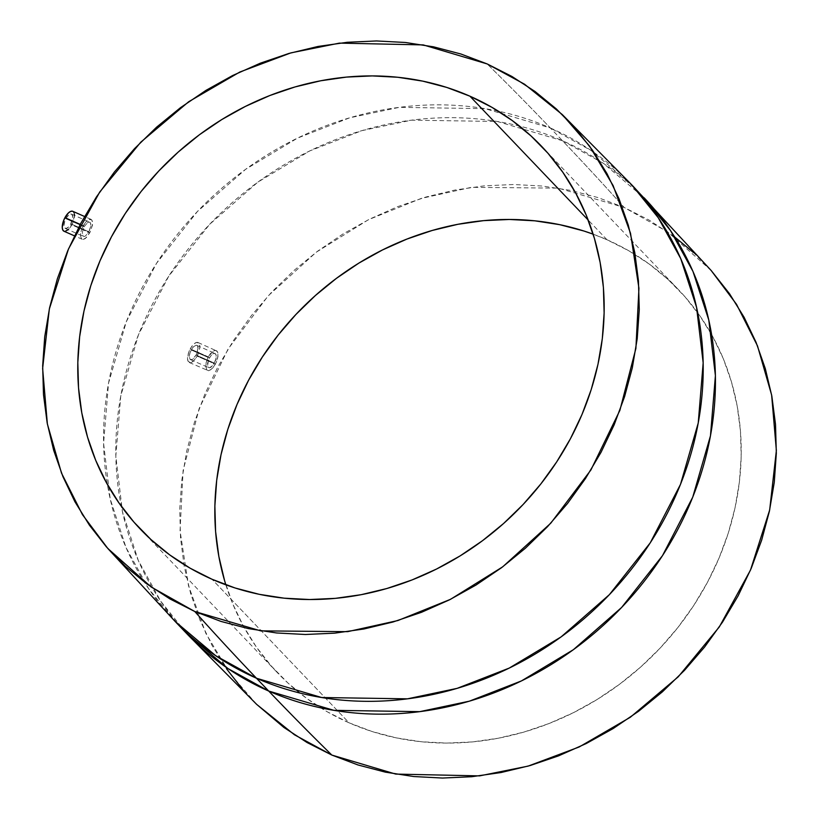 <?xml version="1.0" encoding="UTF-8"?>
<svg xmlns="http://www.w3.org/2000/svg" width="819" height="819" viewBox="0 0 819 819"><rect width="100%" height="100%" fill="white"/><g stroke="black" fill="none" stroke-linecap="round" stroke-linejoin="round"><path stroke-width="0.61" stroke-dasharray="4.09 3.07" d="M70.803 223.833A7.78 3.327 113.8 0 0 71.488 214.148A7.78 3.327 113.8 0 0 65.909 218.704L84.162 226.74L87.449 222.696L89.025 222.062L90.213 222.522L90.776 226.269L88.872 231.787L70.803 223.833L88.872 231.787L85.667 235.852L84.142 236.517L82.975 236.067L82.33 232.279L84.162 226.74L65.909 218.704A7.78 3.327 113.8 0 0 65.223 228.388A7.78 3.327 113.8 0 0 70.803 223.833L72.727 217.055L71.98 214.486L70.762 214.025L69.185 214.66L66.667 217.424L64.711 221.488L63.984 225.471L64.332 227.416L65.95 228.511L68.386 227.16L70.803 223.833M89.025 222.062L90.213 222.522L90.827 223.996L89.537 230.415L85.667 235.852L84.142 236.517L82.975 236.067L82.33 232.279L84.162 226.74L87.449 222.696L89.025 222.062L90.213 222.522M83.221 225.727L80.231 224.416L83.221 225.727L81.552 229.637L85.432 222.379L83.221 225.727M81.009 231.613L81.552 229.637L81.009 231.613M80.702 236.732L80.682 233.507L80.702 236.732L81.603 238.82L80.702 236.732M63.964 231.234A10.893 4.658 113.8 0 0 71.785 224.856L89.814 232.791L85.35 238.503L83.231 239.435L81.603 238.82M196.12 355.077A7.78 3.327 113.8 0 0 196.806 345.393A7.78 3.327 113.8 0 0 191.226 349.959L209.285 357.913L212.633 353.9L214.271 353.286L215.52 353.767L216.216 357.575L214.363 363.114L196.12 355.077L214.363 363.114L211.107 367.158L209.521 367.803L208.282 367.322L207.514 363.482L209.285 357.913L191.226 349.959A7.78 3.327 113.8 0 0 190.53 359.643A7.78 3.327 113.8 0 0 196.12 355.077L192.025 359.582L190.049 359.295L189.302 356.726L190.018 352.743L191.974 348.679L193.642 346.621L196.079 345.28L197.287 345.741L198.034 348.31L196.12 355.077M214.271 353.286L215.52 353.767L216.206 355.282L215.571 360.329L212.797 365.52L209.521 367.803L208.282 367.322L207.576 365.806L208.63 359.285L211.752 354.596L213.483 353.45L215.52 353.767M208.272 356.869L190.243 348.925A10.893 4.658 113.8 0 0 189.281 362.489A10.893 4.658 113.8 0 0 197.092 356.111L215.387 364.158L212.019 368.837L208.64 370.731L206.92 370.065L205.743 366.421L206.634 360.79L208.272 356.869L206.101 362.776L205.743 366.421L206.92 370.065L209.695 370.475L213.196 367.526L216.308 362.244L217.649 358.302L217.997 353.204L216.257 350.563L214.179 350.645L210.503 353.521L208.272 356.869L212.981 351.259L215.284 350.409L217.045 351.095L217.997 353.204L217.997 356.419L215.387 364.158L197.092 356.111A10.893 4.658 113.8 0 0 198.055 342.547A10.893 4.658 113.8 0 0 190.243 348.925L208.272 356.869M189.281 362.489L206.92 370.065M606.992 239.752L588.216 220.076L606.992 239.752L628.869 250.809L649.283 264.097L668.048 279.474L684.991 296.795L699.928 315.888L712.735 336.578L723.29 358.661L731.469 381.92L737.213 406.142L740.468 431.091L741.185 456.511L739.373 482.176L735.042 507.841L728.234 533.241L719.021 558.138L707.483 582.299L693.734 605.487L677.917 627.477L660.165 648.064L640.663 667.045L619.594 684.234L597.164 699.467L573.587 712.591L549.088 723.505L523.904 732.073L498.28 738.226L472.461 741.912L446.693 743.089L421.222 741.738L396.304 737.878L372.174 731.551L349.068 722.808A277.293 246.847 -43.7 0 0 681.162 623.279A277.293 246.847 -43.7 0 0 678.593 289.793A277.293 246.847 -43.7 0 0 606.992 239.752A277.293 246.847 -43.7 0 0 593.14 234.173L606.992 239.752M225.86 584.827A277.293 246.847 -43.7 0 0 277.467 672.757A277.293 246.847 -43.7 0 0 349.068 722.808L212.008 579.248L349.068 722.808L327.19 711.742L306.777 698.464L288.012 683.087L271.069 665.765L256.132 646.672L243.325 625.982L232.77 603.9L224.59 580.63M674.702 236.978L649.006 220.035L624.221 207.494A12648.656 5404.141 113.8 0 0 562.53 140.766L550.296 127.948A12648.656 5404.141 113.8 0 0 487.162 63.933A12648.656 5404.141 -66.2 0 1 550.296 127.948L485.083 108.661L399.273 107.35L349.641 117.823L297.543 138.094L245.628 169.308L197.389 211.527L156.521 263.329L126.259 321.847L108.528 383.21L103.593 443.366L110.196 498.914L126.044 547.604L148.454 588.38L174.908 621.222A315.878 281.204 136.3 0 1 107.391 484.459A315.878 281.204 136.3 0 1 498.361 111.179A315.878 281.204 136.3 0 1 550.296 127.948L562.53 140.766A315.878 281.204 -43.7 0 0 519.441 126.054A315.878 281.204 -43.7 0 0 221.437 212.52A315.878 281.204 -43.7 0 0 121.263 506.203A315.878 281.204 -43.7 0 0 187.142 634.039L160.698 601.197L138.278 560.421L122.44 511.732L115.827 456.183L120.762 396.027L138.493 334.664L168.765 276.146L209.623 224.345L257.872 182.125L309.777 150.911L361.885 130.641L411.517 120.168L497.317 121.478L562.53 140.766A12648.656 5404.141 -66.2 0 1 624.221 207.494L558.312 188.135L471.365 187.336L421.099 198.464L368.458 219.697L316.288 252.18L268.212 295.823L228.091 349.027L199.119 408.64L183.098 470.597L180.057 530.743L188.483 585.718L205.876 633.404L229.463 672.931L256.716 704.432M83.231 239.435L86.497 237.49L90.745 230.876L92.67 223.382L91.738 219.84L89.005 219.451L85.432 222.379L87.848 220.086L90.07 219.195L91.738 219.84L92.588 221.908L92.506 225.082L89.814 232.791L71.785 224.856A10.893 4.658 113.8 0 0 72.748 211.292M711.127 270.454L693.427 252.518M711.189 270.526L667.761 231.951L624.221 207.494L598.024 197.584L570.669 190.407L542.424 186.036L513.554 184.51L484.346 185.841L455.077 190.008L426.034 196.99L397.481 206.705L369.717 219.072L342.987 233.958L317.557 251.228L293.673 270.71L271.57 292.219L251.453 315.55L233.507 340.479L217.926 366.769L204.852 394.154L194.41 422.379L186.691 451.177L181.787 480.262L179.73 509.346L180.549 538.175L184.224 566.451L190.735 593.908L200.02 620.28L211.978 645.311L226.494 668.754M243.427 690.407L256.501 704.227M562.53 140.766L603.224 163.237L644.092 197.778A315.878 281.204 -43.7 0 0 562.53 140.766M550.296 127.948A315.878 281.204 136.3 0 1 631.859 184.961L590.99 150.42L550.296 127.948M198.055 342.547L217.045 351.095M197.092 356.111L199.334 350.235L199.785 346.621L199.304 343.908L197.041 342.383L194.83 343.274L191.298 347.143L188.565 352.835L187.551 358.415L188.032 361.128L190.305 362.653L193.704 360.769L197.092 356.111M209.521 367.803L208.282 367.322M90.07 219.195L91.738 219.84M74.478 215.366L72.707 222.932L68.202 229.699M64.988 231.408L63.288 230.753M72.656 211.261L73.423 211.773M73.997 212.664L74.345 213.872M84.142 236.517L82.975 236.067M71.488 214.148L89.742 222.174M82.258 239.281L74.457 235.852M196.806 345.393L215.018 353.419M541.533 146.243L678.593 289.793M140.407 529.207L277.467 672.757M190.53 359.643L208.784 367.67M91.073 219.369L84.552 216.492M65.223 228.388L83.436 236.404"/><path stroke-width="1.23" d="M84.552 216.492L72.748 211.292A10.893 4.658 113.8 0 0 64.926 217.68L80.231 224.416L64.926 217.68A10.893 4.658 113.8 0 0 63.964 231.234L74.457 235.852M469.932 96.192A277.293 246.847 136.3 0 1 541.533 146.243A277.293 246.847 136.3 0 1 544.103 479.729A277.293 246.847 136.3 0 1 212.008 579.248L235.114 587.991L259.244 594.318L284.162 598.177L309.633 599.528L335.401 598.351L361.22 594.676L386.844 588.513L412.029 579.944L436.527 569.041L460.104 555.906L482.534 540.673L503.603 523.484L523.106 504.504L540.857 483.916L556.674 461.926L570.423 438.738L581.961 414.578L591.175 389.68L597.983 364.281L602.313 338.626L604.125 312.96L603.408 287.53L600.153 262.582L594.41 238.37L586.23 215.1L575.675 193.018L562.868 172.328L547.931 153.235L530.988 135.913L512.223 120.536L491.809 107.258L469.932 96.192L446.826 87.449L422.696 81.122L397.778 77.262L372.307 75.911L346.539 77.088L320.72 80.774L295.096 86.927L269.912 95.495L245.413 106.409L221.836 119.533L199.406 134.766L178.337 151.955L158.835 170.936L141.083 191.523L125.266 213.513L111.517 236.701L99.979 260.862L90.766 285.759L83.958 311.159L79.627 336.824L77.815 362.489L78.532 387.909L81.787 412.858L87.531 437.08L95.71 460.339L106.265 482.422L119.072 503.112L134.009 522.205L150.952 539.526L169.717 554.903L190.131 568.191L212.008 579.248A277.293 246.847 136.3 0 1 140.407 529.207A277.293 246.847 136.3 0 1 137.838 195.721A277.293 246.847 136.3 0 1 469.932 96.192L588.216 220.076L469.932 96.192M194.779 611.506L151.239 587.049L107.811 548.474L82.463 514.66L61.497 473.095L47.369 423.976L42.629 368.489L49.335 308.998L68.52 248.894L99.693 192.066L140.807 142.148L188.698 101.73L239.813 72.031L290.878 52.887L339.404 43.12L423.269 44.912L487.162 63.933L524.539 84.214L562.284 114.568L589.537 146.069L613.124 185.596L630.517 233.282L638.943 288.257L635.902 348.403L619.881 410.36L590.909 469.973L550.788 523.177L502.712 566.82L450.542 599.303L397.901 620.536L347.635 631.664L260.688 630.865L194.779 611.506A12648.656 5404.141 113.8 0 0 256.47 678.234A12648.656 5404.141 -66.2 0 1 194.779 611.506L169.994 598.965L146.847 583.906L125.573 566.482L106.368 546.846L89.435 525.204L74.918 501.75L62.961 476.719L53.685 450.348L47.164 422.891L43.489 394.615L42.67 365.796L44.728 336.701L49.631 307.616L57.35 278.818L67.793 250.594L80.866 223.208L96.458 196.918L114.394 171.99L134.511 148.659L156.613 127.15L180.497 107.668L205.927 90.397L232.657 75.512L260.422 63.145L288.974 53.43L318.018 46.458L347.287 42.281L376.494 40.95L405.364 42.475L433.609 46.847L460.964 54.023L487.162 63.933L511.947 76.474L535.094 91.533L556.367 108.958L575.573 128.593L592.506 150.246L607.022 173.689L618.98 198.72L628.265 225.092L634.776 252.549L638.451 280.825L639.27 309.654L637.213 338.738L632.309 367.823L624.59 396.621L614.148 424.846L601.074 452.231L585.493 478.521L567.547 503.45L547.43 526.781L525.327 548.29L501.443 567.772L476.013 585.042L449.283 599.928L421.519 612.295L392.966 622.01L363.923 628.992L334.654 633.159L305.446 634.49L276.576 632.964L248.331 628.593L220.976 621.416L194.779 611.506M256.501 704.227L283.906 727.467L307.053 742.526L331.838 755.067L294.461 734.786L256.716 704.432L187.142 634.039A315.878 281.204 -43.7 0 0 268.704 691.052L228.01 668.58L187.142 634.039L174.908 621.222L215.776 655.763L256.47 678.234A315.878 281.204 136.3 0 1 174.908 621.222L107.811 548.474M268.704 691.052L256.47 678.234L268.704 691.052A12648.656 5404.141 113.8 0 0 331.838 755.067A12648.656 5404.141 -66.2 0 1 268.704 691.052A315.878 281.204 -43.7 0 0 647.02 577.671A315.878 281.204 -43.7 0 0 644.092 197.778L670.546 230.62L692.956 271.396L708.804 320.086L715.407 375.634L710.472 435.79L692.741 497.153L662.479 555.671L621.611 607.473L573.372 649.692L521.457 680.906L469.359 701.177L419.727 711.65L333.917 710.339L268.704 691.052M562.284 114.568L631.859 184.961A315.878 281.204 136.3 0 1 634.786 564.854A315.878 281.204 136.3 0 1 256.47 678.234L321.683 697.522L407.483 698.832L457.115 688.359L509.223 668.089L561.128 636.875L609.377 594.655L650.235 542.854L680.507 484.336L698.238 422.973L703.173 362.817L696.559 307.268L680.722 258.579L658.302 217.803L631.859 184.961L711.189 270.526L736.537 304.34L757.503 345.905L771.631 395.024L776.371 450.511L769.665 510.002L750.48 570.106L719.307 626.934L678.193 676.852L630.302 717.27L579.187 746.969L528.122 766.113L479.596 775.88L395.731 774.088L331.838 755.067L358.036 764.977L385.391 772.153L413.636 776.525L442.506 778.05L471.713 776.719L500.982 772.542L530.026 765.57L558.578 755.855L586.343 743.488L613.073 728.603L638.503 711.332L662.387 691.85L684.489 670.341L704.606 647.01L722.542 622.082L738.134 595.792L751.207 568.406L761.65 540.182L769.369 511.384L774.272 482.299L776.33 453.204L775.511 424.385L771.836 396.109L765.315 368.652L756.039 342.281L744.082 317.25L729.565 293.796L711.127 270.454M693.427 252.518L674.702 236.978M226.494 668.754L243.427 690.407M224.59 580.63L218.847 556.418L215.592 531.47L214.875 506.04L216.687 480.374L221.017 454.719L227.825 429.32L237.039 404.422L248.577 380.262L262.326 357.074L278.143 335.084L295.894 314.496L315.397 295.516L336.466 278.327L358.896 263.094L382.473 249.959L406.971 239.056L432.156 230.487L457.78 224.324L483.599 220.649L509.367 219.472L534.838 220.823L559.756 224.682L583.886 231.009L593.14 234.173A277.293 246.847 -43.7 0 0 307.565 302.733A277.293 246.847 -43.7 0 0 225.86 584.827M68.397 229.525L64.988 231.408M64.056 231.275L62.725 229.873L62.244 227.16L64.005 219.594L68.325 213.012L70.669 211.384L72.656 211.261M73.423 211.773L73.997 212.664M74.345 213.872L74.478 215.458"/></g></svg>

